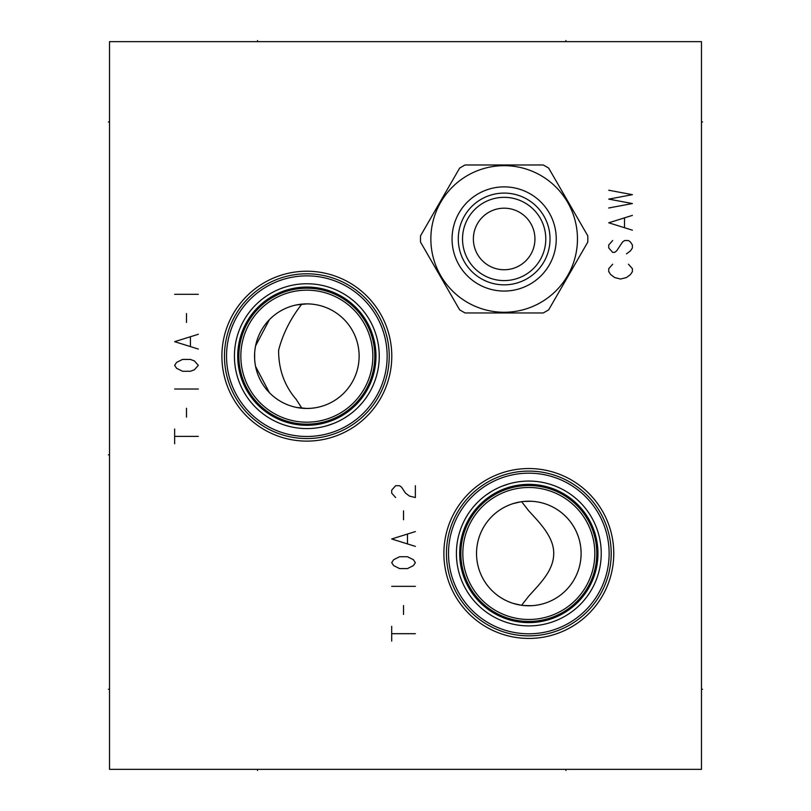 <?xml version="1.0" encoding="UTF-8"?>
<svg xmlns="http://www.w3.org/2000/svg" width="811" height="811" viewBox="0 0 811 811"><rect width="100%" height="100%" fill="white"/><g stroke="black" fill="none" stroke-linecap="round" stroke-linejoin="round"><path stroke-width="1.22" d="M109.526 41.655L109.526 769.345L701.474 769.345L701.474 41.655L109.526 41.655M528.823 638.429A84.942 84.942 0 0 1 443.881 553.487A84.942 84.942 0 0 1 528.823 468.545A84.942 84.942 0 0 1 613.765 553.487A84.942 84.942 0 0 1 528.823 638.429M306.842 441.113A84.942 84.942 0 0 1 221.9 356.171A84.942 84.942 0 0 1 306.842 271.229A84.942 84.942 0 0 1 391.784 356.171A84.942 84.942 0 0 1 306.842 441.113M568.085 518.949L569.646 520.814M570.133 521.432L572.049 524.068M573.813 526.836L575.404 529.735M576.814 532.736L578.03 535.818M578.831 538.22L579.054 538.96M579.865 542.153L580.473 545.367M580.879 548.611L581.082 551.855M581.082 555.109L580.879 558.363M580.473 561.597L579.865 564.821M579.054 568.014L578.79 568.896M578.03 571.157L576.814 574.239M575.404 577.229L573.813 580.129M572.049 582.906L570.133 585.542M569.636 586.16L568.085 588.026M561.435 594.351L559.093 596.115M556.701 597.717L555.231 598.609M554.268 599.167L552.088 600.312M551.794 600.454L549.3 601.6M541.728 604.154L539.163 604.742M536.487 605.209L535.696 605.32M534.003 605.513L531.469 605.705M531.408 605.705L523.45 605.493M520.804 605.158L513.221 603.394M512.927 603.303L510.91 602.614M510.555 602.482L509.338 602.005M508.771 601.772L506.834 600.921M508.223 601.549L509.42 602.036M510.332 602.401L510.889 602.603M512.015 602.999L513.627 603.516M516.445 604.286L518.827 604.813M521.615 605.28L528.823 596.044C539.203 584.478 553.234 571.056 553.67 554.663C554.704 537.805 539.751 522.831 528.823 510.93L521.625 501.695M518.817 502.161L516.445 502.688M513.627 503.449L511.984 503.986M510.808 504.391L510.109 504.655M510.555 504.493L507.412 505.78M507.098 505.922L505.628 506.622M506.834 506.044L508.771 505.192M510.91 504.361L512.927 503.672M513.221 503.58L520.804 501.816M523.45 501.472L531.408 501.259M531.489 501.269L534.003 501.451M535.696 501.654L536.487 501.766M539.163 502.232L541.728 502.81M549.3 505.375L551.794 506.52M552.078 506.652L554.268 507.808M555.292 508.396L556.701 509.257M559.093 510.849L561.435 512.613M524.768 481.187L520.733 481.521L524.768 481.187M516.759 482.079L512.846 482.859L516.759 482.079M509.014 483.832L501.735 486.326L509.014 483.832M498.309 487.816L495.045 489.438L498.309 487.816M491.942 491.162L486.276 494.882L491.942 491.162M483.711 496.839L481.318 498.826L483.711 496.839M477.04 502.861L473.391 506.885L477.04 502.861M471.799 508.852L470.339 510.778L471.799 508.852M467.846 514.417L466.801 516.11L467.846 514.417M272.101 419.713L275.091 421.254L272.101 419.713M276.683 422.004L279.694 423.301M284.833 425.157L288.26 426.16M289.375 426.444L289.973 426.596M291.95 427.032L295.61 427.711L291.95 427.032M299.32 428.198L303.071 428.492L299.32 428.198M310.897 428.472L314.932 428.137L310.897 428.472M318.905 427.569L322.819 426.799L318.905 427.569M326.64 425.826L333.929 423.332L326.651 425.826M337.356 421.842L340.62 420.22L337.356 421.842M343.722 418.496L349.389 414.776L343.722 418.496M351.954 412.819L354.346 410.832L351.954 412.819M358.624 406.798L362.274 402.773L358.624 406.798M363.865 400.806L365.325 398.88L363.865 400.806M367.819 395.231L368.863 393.548L367.819 395.231M550.182 484.289L546.776 483.336L550.182 484.289M543.289 482.535L539.731 481.896L543.289 482.535M536.122 481.44L532.482 481.166L536.122 481.44M528.823 625.899A72.412 72.412 0 0 1 456.411 553.487A72.412 72.412 0 0 1 528.823 481.075A72.412 72.412 0 0 1 601.235 553.487A72.412 72.412 0 0 1 528.823 625.899M568.562 492.946L568.045 492.612L568.562 492.946M555.403 486.124L553.487 485.404L555.403 486.124M288.361 426.191L284.864 425.167M278.061 422.622L276.318 421.842M306.842 428.583A72.412 72.412 0 0 0 379.254 356.171A72.412 72.412 0 0 0 306.842 283.759A72.412 72.412 0 0 0 234.43 356.171A72.412 72.412 0 0 0 306.842 428.583M240.38 384.911L240.999 386.3L240.38 384.911M241.729 387.861L242.58 389.554L241.729 387.861M244.669 393.294L245.905 395.292L244.669 393.294M248.805 399.478L250.467 401.617L248.805 399.478M252.282 403.787L254.249 405.946L252.282 403.787M256.377 408.105L258.679 410.244L256.377 408.105M261.142 412.343L263.778 414.391L261.142 412.343M306.842 436.48A80.309 80.309 0 0 0 387.151 356.171A80.309 80.309 0 0 0 306.842 275.862A80.309 80.309 0 0 0 226.533 356.171A80.309 80.309 0 0 0 306.842 436.48M306.842 438.548A82.377 82.377 0 0 1 224.465 356.171A82.377 82.377 0 0 1 306.842 273.794A82.377 82.377 0 0 1 389.219 356.171A82.377 82.377 0 0 1 306.842 438.548M306.842 424.143A67.972 67.972 0 0 0 374.814 356.171A67.972 67.972 0 0 0 306.842 288.199A67.972 67.972 0 0 0 238.87 356.171A67.972 67.972 0 0 0 306.842 424.143A67.972 67.972 0 0 0 374.814 356.171A67.972 67.972 0 0 0 306.842 288.199M306.842 422.176A66.005 66.005 0 0 0 372.847 356.171A66.005 66.005 0 0 0 306.842 290.166A66.005 66.005 0 0 0 240.837 356.171A66.005 66.005 0 0 0 306.842 422.176M306.842 408.46A52.289 52.289 0 0 1 254.553 356.171A52.289 52.289 0 0 1 306.842 303.882A52.289 52.289 0 0 1 359.131 356.171A52.289 52.289 0 0 1 306.842 408.46L296.613 407.446M296.106 407.345L294.028 406.869M271.675 394.866L269.901 393.173M269.434 392.706L255.566 366.42M255.526 366.187L255.009 363.024M254.968 362.77L254.664 359.608M254.654 359.405L254.654 352.927M254.664 352.734L254.968 349.571M255.009 349.318L255.526 346.155M255.566 345.922L269.434 319.635M269.901 319.159L271.675 317.476M294.028 305.483L296.096 304.997M296.613 304.895L306.842 303.882M309.103 303.932L311.292 304.074M313.37 304.297L315.236 304.561M318.662 305.24L320.041 305.575M301.895 304.115L301.814 304.125C290.612 318.419 282.877 333.777 278.609 350.2C278.548 369.34 284.418 385.732 296.218 399.387L301.854 408.217M306.761 408.46L311.485 408.257M311.85 408.217L315.631 407.72M315.915 407.669L317.436 407.375M317.283 407.406L315.732 407.7M315.54 407.73L313.563 408.024M313.289 408.065L311.434 408.257M305.859 408.45L304.287 408.399M304.328 303.943L306.568 303.882M306.619 303.882L308.768 303.922M308.879 303.922L311.089 304.054M311.1 304.054L313.198 304.267M313.249 304.277L315.165 304.551M317.537 304.987L318.581 305.22M528.823 633.797A80.309 80.309 0 0 1 448.513 553.487A80.309 80.309 0 0 1 528.823 473.178A80.309 80.309 0 0 1 609.132 553.487A80.309 80.309 0 0 1 528.823 633.797M528.823 635.865A82.377 82.377 0 0 0 611.2 553.487A82.377 82.377 0 0 0 528.823 471.11A82.377 82.377 0 0 0 446.445 553.487A82.377 82.377 0 0 0 528.823 635.865M528.823 621.459A67.972 67.972 0 0 1 460.851 553.487A67.972 67.972 0 0 1 528.823 485.515A67.972 67.972 0 0 1 596.795 553.487A67.972 67.972 0 0 1 528.823 621.459M528.823 619.482A66.005 66.005 0 0 1 462.817 553.487A66.005 66.005 0 0 1 528.823 487.482A66.005 66.005 0 0 1 594.828 553.487A66.005 66.005 0 0 1 528.823 619.482M528.823 605.776A52.289 52.289 0 0 1 476.533 553.487A52.289 52.289 0 0 1 528.823 501.198A52.289 52.289 0 0 1 581.112 553.487A52.289 52.289 0 0 1 528.823 605.776M543.208 164.978L465.108 164.978A83.665 83.665 0 0 0 459.604 168.161L420.554 235.788A83.665 83.665 0 0 0 420.554 242.144L459.604 309.782A83.665 83.665 0 0 0 465.108 312.955L543.208 312.955A83.665 83.665 0 0 0 548.712 309.782L587.762 242.144A83.665 83.665 0 0 0 587.762 235.788L548.712 168.161A83.665 83.665 0 0 0 543.208 164.978M430.854 238.971A73.304 73.304 0 0 0 504.158 312.265A73.304 73.304 0 0 0 577.462 238.971A73.304 73.304 0 0 0 504.158 165.667A73.304 73.304 0 0 0 430.854 238.971M452.062 238.971A52.086 52.086 0 0 0 504.158 291.058A52.086 52.086 0 0 0 556.245 238.971A52.086 52.086 0 0 0 504.158 186.875A52.086 52.086 0 0 0 452.062 238.971M458.286 238.971A45.872 45.872 0 0 0 504.158 284.843A45.872 45.872 0 0 0 550.03 238.971A45.872 45.872 0 0 0 504.158 193.089A45.872 45.872 0 0 0 458.286 238.971M462.523 238.971A41.635 41.635 0 0 0 504.158 280.596A41.635 41.635 0 0 0 545.793 238.971A41.635 41.635 0 0 0 504.158 197.337A41.635 41.635 0 0 0 462.523 238.971M504.158 208.184A30.777 30.777 0 0 1 534.936 238.971A30.777 30.777 0 0 1 504.158 269.749A30.777 30.777 0 0 1 473.381 238.971A30.777 30.777 0 0 1 504.158 208.184M701.474 121.964L702.569 121.964M701.474 689.238L702.569 689.238M612.68 264.224L608.737 268.664L608.737 271.624L610.703 274.584L614.657 277.544L620.577 279.025L626.487 277.544L630.441 274.584L632.408 271.624L632.408 268.664L628.464 264.224M612.68 240.543L608.737 244.983L608.737 247.943L612.68 252.383L614.657 252.383L616.624 250.903L622.544 242.023L624.521 240.543L628.464 240.543L630.441 242.023L632.408 244.983L632.408 247.943L630.441 250.903L626.487 253.863M632.408 215.391L608.737 222.792L632.408 230.182M624.521 227.222L624.521 218.352M608.737 207.991L632.408 203.551L608.737 199.111L632.408 194.67L608.737 190.23M391.693 641.095L391.693 626.295M391.693 633.695L415.364 633.695M403.523 614.454L403.523 605.574M391.693 586.343L415.364 586.343M415.364 562.662L413.397 559.702L407.477 556.741L399.58 556.741L393.659 559.702L391.693 562.662L393.659 565.622L399.58 568.582L407.477 568.582L413.397 565.622L415.364 562.662M415.364 531.58L391.693 538.98L415.364 546.381M407.477 543.421L407.477 534.54M403.523 519.75L403.523 510.869M415.364 485.708L415.364 497.548L409.443 496.068L405.5 493.108L401.557 487.188L399.58 485.708L395.636 485.708L391.693 490.148L391.693 493.108L395.636 497.548M174.639 443.779L174.639 428.978M174.639 436.379L198.32 436.379M186.479 417.138L186.479 408.257M174.639 389.027L198.32 389.027M198.32 365.345L194.376 360.905L190.423 359.425L182.536 359.425L176.616 362.385L174.639 365.345L176.616 368.306L182.536 371.266L190.423 371.266L194.376 369.786L198.32 365.345M198.32 334.274L174.639 341.664L198.32 349.065M190.423 346.104L190.423 337.234M186.479 322.433L186.479 313.553M174.639 294.312L198.32 294.312M565.916 769.345L565.916 770.45L565.916 769.345M257.513 769.345L257.513 770.45L257.513 769.345M565.916 41.655L565.916 40.55L565.916 41.655M257.513 41.655L257.513 40.55L257.513 41.655M108.431 121.964L109.526 121.964M108.431 689.238L109.526 689.238M108.431 454.829L109.526 454.829L108.431 454.829M306.842 425.299A69.128 69.128 0 0 1 237.714 356.171A69.128 69.128 0 0 1 306.842 287.043A69.128 69.128 0 0 1 375.969 356.171A69.128 69.128 0 0 1 306.842 425.299M528.823 622.615A69.128 69.128 0 0 0 597.95 553.487A69.128 69.128 0 0 0 528.823 484.36A69.128 69.128 0 0 0 459.695 553.487A69.128 69.128 0 0 0 528.823 622.615"/></g></svg>
